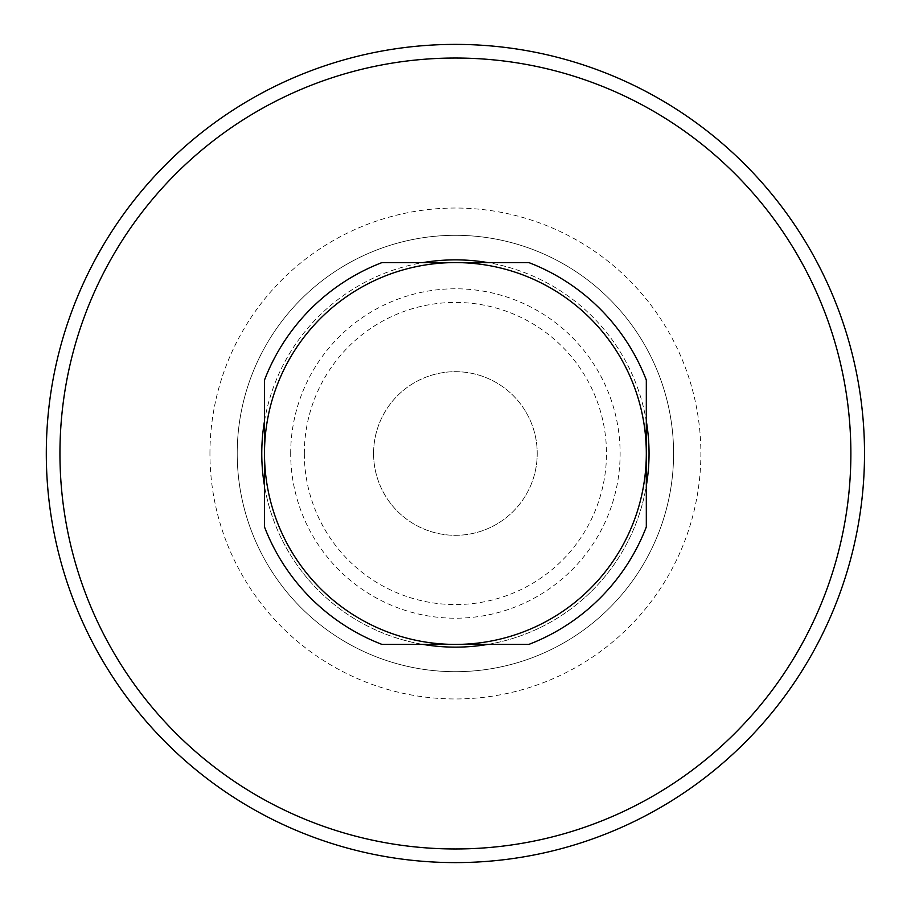 <?xml version="1.0" encoding="UTF-8"?>
<svg xmlns="http://www.w3.org/2000/svg" width="907" height="907" viewBox="0 0 907 907"><rect width="100%" height="100%" fill="white"/><g stroke="black" fill="none" stroke-linecap="round" stroke-linejoin="round"><path stroke-width="0.68" stroke-dasharray="4.54 3.4" d="M373.582 453.5A81.823 81.823 0 0 1 496.31 382.641A81.823 81.823 0 0 1 496.31 524.359A81.823 81.823 0 0 1 373.582 453.5A81.823 81.823 0 0 1 496.31 382.641A81.823 81.823 0 0 1 496.31 524.359A81.823 81.823 0 0 1 373.582 453.5M304.333 453.5A151.084 151.084 0 0 1 530.946 322.665A151.084 151.084 0 0 1 530.946 584.335A151.084 151.084 0 0 1 304.333 453.5M290.693 453.5A164.711 164.711 0 0 1 537.76 310.852A164.711 164.711 0 0 1 537.76 596.148A164.711 164.711 0 0 1 290.693 453.5M237.215 453.5A218.19 218.19 0 0 1 564.494 264.538A218.19 218.19 0 0 1 564.494 642.462A218.19 218.19 0 0 1 237.215 453.5A218.19 218.19 0 0 1 564.494 264.538A218.19 218.19 0 0 1 564.494 642.462A218.19 218.19 0 0 1 237.215 453.5A218.19 218.19 0 0 1 564.494 264.538A218.19 218.19 0 0 1 564.494 642.462A218.19 218.19 0 0 1 237.215 453.5M59.941 453.5A395.463 395.463 0 0 1 653.142 111.017A395.463 395.463 0 0 1 653.142 795.983A395.463 395.463 0 0 1 59.941 453.5M46.302 453.5A409.102 409.102 0 0 1 659.956 99.203A409.102 409.102 0 0 1 659.956 807.797A409.102 409.102 0 0 1 46.302 453.5M649.049 453.5A193.645 193.645 0 0 0 358.582 285.796A193.645 193.645 0 0 0 358.582 621.204A193.645 193.645 0 0 0 649.049 453.5M264.493 421.109A193.645 193.645 0 0 1 423.025 262.588L487.796 262.588A193.645 193.645 0 0 1 646.317 421.109L646.317 485.891A193.645 193.645 0 0 1 487.796 644.412L423.025 644.412A193.645 193.645 0 0 1 264.493 485.891L264.493 380.067A204.551 204.551 0 0 1 381.972 262.588L423.025 262.588M487.796 262.588L528.838 262.588A204.551 204.551 0 0 1 646.317 380.067L646.317 421.109M487.796 644.412L528.838 644.412A204.551 204.551 0 0 0 646.317 526.933L646.317 485.891M264.493 485.891L264.493 526.933A204.551 204.551 0 0 0 381.972 644.412L423.025 644.412M209.948 453.5A245.457 245.457 0 0 1 578.133 240.922A245.457 245.457 0 0 1 578.133 666.078A245.457 245.457 0 0 1 209.948 453.5"/><path stroke-width="1.36" d="M59.941 453.5A395.463 395.463 0 0 1 653.142 111.017A395.463 395.463 0 0 1 653.142 795.983A395.463 395.463 0 0 1 59.941 453.5M46.302 453.5A409.102 409.102 0 0 1 659.956 99.203A409.102 409.102 0 0 1 659.956 807.797A409.102 409.102 0 0 1 46.302 453.5M264.493 485.891A193.645 193.645 0 0 1 264.493 421.109M423.025 262.588A193.645 193.645 0 0 1 487.796 262.588M646.317 421.109A193.645 193.645 0 0 1 646.317 485.891M487.796 644.412A193.645 193.645 0 0 1 423.025 644.412M264.493 453.5A190.912 190.912 0 0 1 455.405 262.588A190.912 190.912 0 0 1 646.317 453.5A190.912 190.912 0 0 1 455.405 644.412A190.912 190.912 0 0 1 264.493 453.5L264.493 380.067A204.551 204.551 0 0 1 381.972 262.588L528.838 262.588A204.551 204.551 0 0 1 646.317 380.067L646.317 526.933A204.551 204.551 0 0 1 528.838 644.412L381.972 644.412A204.551 204.551 0 0 1 264.493 526.933L264.493 453.5"/></g></svg>
